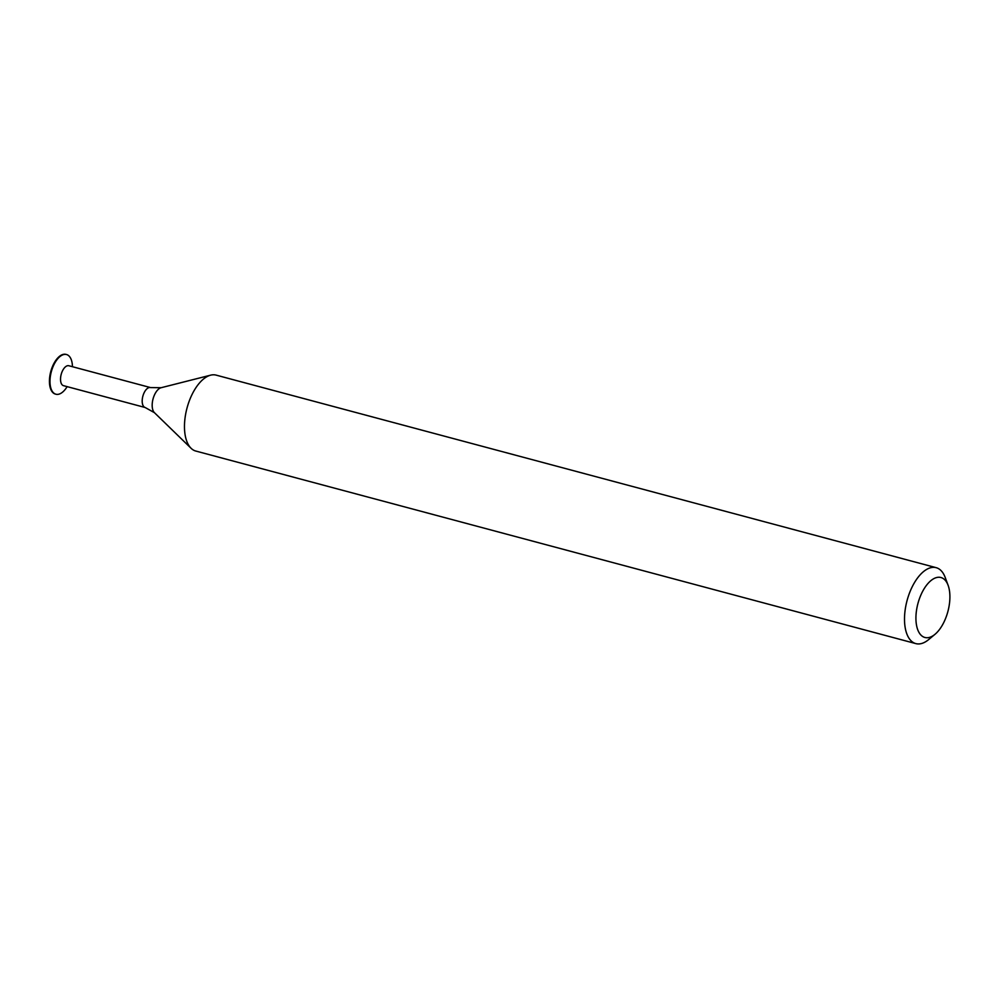 <?xml version="1.0" encoding="UTF-8"?>
<svg xmlns="http://www.w3.org/2000/svg" width="998" height="998" viewBox="0 0 998 998"><rect width="100%" height="100%" fill="white"/><g stroke="black" fill="none" stroke-linecap="round" stroke-linejoin="round"><path stroke-width="1.5" d="M150.498 387.573A10.317 5.152 -75 0 0 142.951 395.857A10.317 5.152 -75 0 0 144.822 407.384A10.317 5.152 -75 0 0 145.159 407.508L63.498 385.665A10.317 5.152 -75 0 1 63.161 385.552A10.317 5.152 -75 0 1 61.29 374.025A10.317 5.152 -75 0 1 68.825 365.742L150.498 387.573L161.102 387.723L210.665 375.161A39.296 19.623 -75 0 1 216.129 375.123L936.161 567.675A39.296 19.623 -75 0 1 945.231 577.543L948.1 585.29A31.05 15.506 -75 0 1 934.989 634.316A31.05 15.506 -75 0 1 923.861 637.123A31.05 15.506 -75 0 1 921.503 593.648A31.05 15.506 -75 0 1 948.1 585.29M67.128 386.638A20.546 10.254 -75 0 1 55.913 394.222A20.546 10.254 -75 0 1 55.227 393.985A20.546 10.254 -75 0 1 51.509 371.031A20.546 10.254 -75 0 1 66.529 354.539A20.546 10.254 -75 0 1 72.455 366.703M55.639 394.148A20.546 10.254 -75 0 1 55.364 394.073A20.546 10.254 -75 0 1 54.678 393.836A20.546 10.254 -75 0 1 50.449 372.828A20.546 10.254 -75 0 1 51.11 370.358A20.546 10.254 -75 0 1 65.98 354.39A20.546 10.254 -75 0 1 66.255 354.477M50.449 372.828L50.599 372.204A10.317 5.152 -75 0 1 50.935 370.969L51.11 370.358M934.989 634.316L928.639 639.593A39.296 19.623 -75 0 1 915.852 643.61A39.296 19.623 -75 0 1 914.542 643.161A39.296 19.623 -75 0 1 907.432 599.237A39.296 19.623 -75 0 1 936.161 567.675M915.852 643.61L195.833 451.059A39.296 19.623 -75 0 1 194.51 450.609A39.296 19.623 -75 0 1 191.105 448.302A39.296 19.623 -75 0 1 187.025 408.02A39.296 19.623 -75 0 1 210.665 375.161M145.159 407.508L154.428 412.673A13.411 6.699 -75 0 1 153.043 398.938A13.411 6.699 -75 0 1 161.102 387.723M154.428 412.673L191.105 448.302"/></g></svg>
